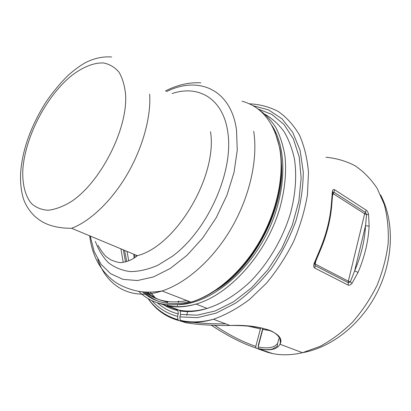 <?xml version="1.0" encoding="UTF-8"?>
<svg xmlns="http://www.w3.org/2000/svg" width="411" height="411" viewBox="0 0 411 411"><rect width="100%" height="100%" fill="white"/><g stroke="black" fill="none" stroke-linecap="round" stroke-linejoin="round"><path stroke-width="0.62" d="M280.055 340.498L280.174 340.041M258.488 345.697L258.221 345.636L258.478 345.728M269.061 349.566L269.4 349.684M262.814 328.261L258.221 345.636M214.552 325.24C228.706 334.811 242.449 341.86 255.786 346.386L260.415 328.903L260.41 327.701M186.63 315.278L187.842 311.07M255.786 346.386L256.017 348.025L256.372 348.287L270.361 353.034M184.041 322.126L179.021 320.621L177.901 319.681L177.567 316.362L178.276 313.912L177.927 310.567L176.817 309.637L160.773 303.672M216.412 289.996C254.435 266.98 284.946 207.632 281.458 163.578M126.994 251.378L128.746 260.841M146.737 292.129C152.686 297.225 159.674 300.549 167.703 302.1M188.022 301.011L187.77 301.874M179.304 306.883L178.682 306.652M167.59 302.491L165.402 301.669M180.347 306.847L179.787 306.637M185.798 322.722L181.318 321.155L180.249 320.292L179.859 316.886L180.573 314.425L197.157 315.18L215.107 310.999L233.556 301.797L251.506 287.828L267.921 269.714L281.802 248.393L292.313 225.089L298.859 201.164L301.15 177.999L299.203 156.858L293.315 138.769L284.001 124.482L271.918 114.453L257.779 108.858M167.113 304.741L167.95 306L179.114 310.141L180.162 310.983L180.573 314.425M185.546 322.671C197.537 324.716 212.374 325.656 230.062 325.491C262.269 324.027 286.071 333.886 279.973 344.228C277.24 349.448 270.161 350.994 258.735 348.872L272.652 353.599M258.735 348.872L258.38 348.61L258.149 346.971L262.793 329.386L262.793 328.199M190.201 311.081L190.062 311.564M332.838 192.256L333.799 192.112L365.42 212.4L366.591 214.527L365.538 225.68C364.711 240.774 361.079 255.848 354.636 270.895L358.027 272.401L352.006 283.323C350.475 285.034 349.18 285.614 348.122 285.064L314.841 268.111C313.67 267.535 313.388 266.076 313.999 263.739L319.136 251.486L319.671 251.871L314.759 263.574L313.999 263.739M319.136 251.486C326.195 235.164 330.31 218.904 331.492 202.705L332.391 191.295C332.818 189.563 333.578 189.065 334.677 189.8L366.247 210.196C367.254 210.822 368.035 212.261 368.59 214.516L369.129 226.153L365.538 225.68L354.636 270.895L350.321 281.874L352.006 283.323M192.79 322.352C202.366 323.452 213.35 323.96 225.752 323.873M278.828 338.69L277.61 343.396C274.502 347.665 268.013 348.857 258.149 346.971M366.247 210.196L364.665 213.797L366.591 214.527L368.59 214.516M314.698 263.713L315.16 265.655L348.394 282.711L348.338 281.186L350.321 281.874L348.394 282.711L348.122 285.064M331.918 203.121L332.735 192.682L332.391 191.295M331.492 202.705L331.888 203.553C330.721 219.597 326.653 235.693 319.686 251.845M314.677 263.754L348.338 281.186L364.665 213.797L332.663 193.304M124.579 250.371L126.742 261.555M145.289 292.057C156.37 300.996 170.231 303.832 186.866 300.564M260.415 328.903L248.511 326.211M178.405 302.424L178.04 301.571L178.8 301.073M148.13 298.612C155.733 309.74 166.029 317.076 179.021 320.621M259.274 349.324L268.624 352.669M134.628 254.558L134.87 257.456M151.818 300.554C158.703 308.394 167.282 313.665 177.567 316.362M136.318 255.262L136.421 256.372M148.201 292.17L149.892 294.595M157.156 302.66C163.152 308.096 170.19 311.846 178.276 313.912M136.385 255.293L136.503 256.31M150.185 292.175L155.404 297.939M166.512 305.82L176.817 309.637M157.916 302.897L165.664 305.507M144.081 291.974C148.237 295.941 152.984 299.023 158.322 301.217M179.15 304.623C208.382 303.616 244.858 276.11 265.655 235.971C286.518 195.872 288.029 150.21 272.041 125.72M179.859 316.886L197.295 317.667L216.201 313.105L235.611 303.123C248.47 293.875 260.404 282.331 271.414 268.496C281.545 253.638 289.714 237.779 295.92 220.923C300.775 203.954 303.22 187.586 303.256 171.808L300.076 150.318L292.771 132.399L281.967 118.774L268.434 109.845L252.986 105.704M179.114 310.141C187.786 311.831 197.141 311.255 207.175 308.414C221.735 303.755 236.623 294.589 250.422 281.489C268.47 263.168 282.974 238.457 290.592 212.888C295.648 193.73 296.896 175.148 294.425 158.846C292.139 148.458 288.635 139.303 283.903 131.381C278.576 124.266 272.39 118.635 265.342 114.484M167.95 306C176.607 307.664 185.957 307.032 196.016 304.099C229.461 294.528 265.799 254.568 279.439 209.538C284.895 190.206 286.708 172.163 284.874 155.404C283.03 144.867 279.968 135.502 275.694 127.307C270.818 119.884 265.054 113.898 258.411 109.341M270.926 353.234C280.831 355.484 291.358 355.304 302.506 352.689L319.953 346.416C331.523 340.216 342.425 332.083 352.653 322.024C362.245 311.009 370.373 298.797 377.031 285.388C382.667 271.579 386.376 257.625 388.159 243.528C388.785 229.672 387.506 216.695 384.321 204.601L377.221 188.454C371.005 179.083 363.591 171.5 354.981 165.705C345.872 160.999 336.208 158.184 325.98 157.264M181.318 321.155C191.202 323.236 201.914 322.604 213.443 319.249C225.552 314.985 237.579 308.389 249.518 299.455L266.42 283.23C276.901 270.618 285.953 256.741 293.577 241.601C300.169 226.065 304.782 210.478 307.428 194.845L308.502 172.486C307.31 158.441 304.274 145.926 299.388 134.947C293.588 125.052 286.482 117.197 278.077 111.371C269.128 106.768 259.526 104.245 249.272 103.808M358.027 272.401C364.614 257.009 368.313 241.591 369.129 226.153M262.793 329.386L270.952 330.824M332.417 195.898L334.677 189.8M316.182 259.942L315.134 264.062L314.841 268.111M22.775 170.914C22.41 184.606 25.266 195.944 31.298 203.363C35.87 207.534 41.46 209.831 48.056 210.252C55.136 209.502 62.734 206.697 70.851 201.837C100.227 182.962 127.682 129.383 125.617 95.039C124.759 85.755 122.535 78.1 118.938 72.074C114.674 67.127 109.475 64.09 103.356 62.955C93.713 62.6 82.755 67.07 71.776 75.475C46.042 96.174 24.439 138.219 22.775 170.914M111.653 56.965C102.524 56.369 93.657 58.336 85.046 62.873C79.734 65.96 74.139 70.086 68.262 75.239C60.263 83.156 52.901 91.982 46.186 101.717C30.784 126.11 22.261 149.933 20.622 173.17C20.226 182.217 21.053 190.38 23.108 197.67C25.646 206.707 32.911 215.354 37.365 218.385C45.457 225.012 56.872 228.311 71.622 228.29C90.148 221.349 111.592 201.015 127.184 174.377C142.74 147.719 151.166 116.806 149.666 94.119M97.993 245.28C101.466 251.265 104.26 255.103 106.377 256.783L110.292 259.598C116.272 262.197 120.408 263.122 122.699 262.372C128.037 261.545 132.923 259.32 137.356 255.693C176.016 245.994 217.707 176.088 210.514 131.684M95.362 241.38C98.419 249.801 102.735 256.88 108.299 262.629C114.541 267.453 121.8 270.443 130.071 271.594C138.815 271.579 148.073 269.477 157.845 265.28L172.558 256.145C207.735 230.247 233.705 171.752 227.884 132.881C223.497 98.671 198.605 84.481 172.106 93.569M166.434 91.643C198.092 75.67 230.89 88.802 236.515 130.056L237.25 150.21L234.029 172.379L226.913 195.312L216.258 217.645L202.695 238.026L187.062 255.257L170.329 268.419L153.478 276.922L137.428 280.538L122.956 279.362L110.662 273.736L100.967 264.196L94.124 251.404L90.235 236.053M97.761 259.228C106.572 286.22 131.047 301.124 162.032 290.973C186.507 283.066 213.458 259.243 231.758 227.566C250.006 195.862 258.057 158.821 253.7 131.253M120.911 248.84L123.213 262.316M138.759 291.327C151.823 304.371 169.219 307.978 190.951 302.147C215.328 294.81 241.796 272.087 259.48 241.622C277.112 211.126 284.499 175.25 279.675 148.258C274.127 122.211 261.586 106.541 242.058 101.234M123.341 249.852L125.514 261.889M142.432 291.82C154.598 302.881 170.329 306.149 189.625 301.633M176.155 310.156L176.355 309.462M177.439 305.753L177.722 304.772M256.017 348.025C242.69 343.678 227.745 336.054 211.177 325.147M133.801 254.214L134.078 257.98M148.155 298.627C155.569 308.938 165.484 315.956 177.901 319.681M150.087 292.175L154.557 297.497M162.879 304.376C167.447 307.336 172.461 309.396 177.927 310.567M142.622 291.841L143.747 292.976M180.162 310.983C188.598 312.319 197.604 311.461 207.175 308.414L196.016 304.099C185.715 306.925 176.175 307.402 167.395 305.543M180.249 320.292C190.38 322.748 201.447 322.399 213.443 319.249L230.062 325.491C246.538 325.317 259.875 326.971 270.073 330.449C280.307 334.991 281.073 340.77 279.973 344.228L302.506 352.689C333.809 347.105 363.458 321.582 378.644 289.344C393.846 256.952 393.99 220.43 380.632 195.004M258.38 348.61C264.078 349.853 268.804 349.967 272.56 348.965L277.297 346.288L277.61 343.396M137.356 255.693L71.622 228.29M165.392 90.985C177.388 84.851 189.204 82.133 200.851 82.837M89.67 235.816C92.09 255.426 100.156 270.53 113.868 281.124C121.451 286.775 133.303 290.808 141.163 291.676C147.775 292.437 154.731 292.2 162.032 290.973L190.951 302.147C215.862 295.031 242.31 272.236 259.901 242.002C277.446 211.701 284.787 176.083 280.014 149.162M275.082 132.147L279.886 148.438"/></g></svg>
